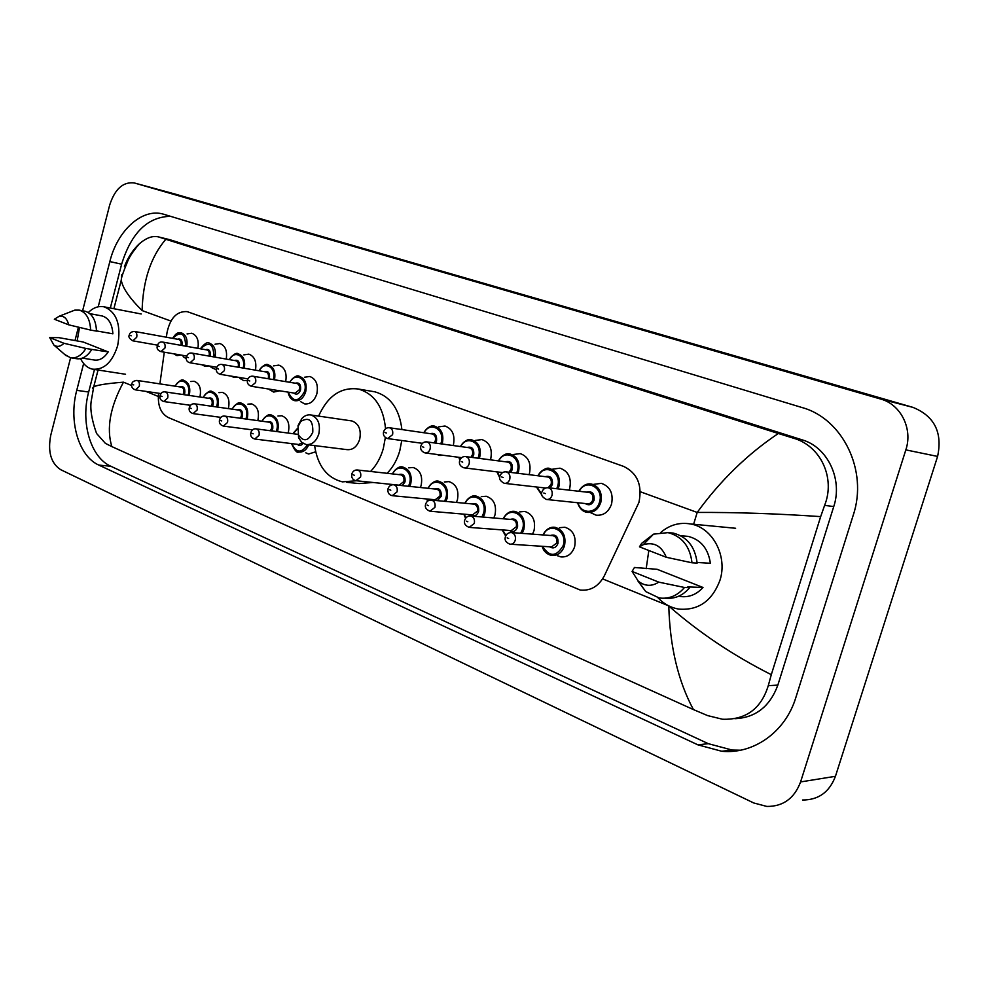 <?xml version="1.0" encoding="UTF-8"?>
<svg xmlns="http://www.w3.org/2000/svg" width="989" height="989" viewBox="0 0 989 989"><rect width="100%" height="100%" fill="white"/><g stroke="black" fill="none" stroke-linecap="round" stroke-linejoin="round"><path stroke-width="1.48" d="M190.753 381.519L194.104 381.272C199.481 383.386 201.435 388.504 200.001 396.638L199.902 396.997M190.247 405.626L188.244 404.983M218.878 392.658L222.364 392.386C227.927 394.562 229.967 399.779 228.496 408.061L228.348 408.618M219.583 417.197L217.419 416.913M247.93 404.142L251.552 403.871C257.313 406.096 259.452 411.424 257.956 419.868L257.733 420.634M277.946 416.023L281.704 415.751C287.7 418.026 289.925 423.465 288.392 432.069L288.096 433.058M315.639 451.812L308.617 454.013L305.824 452.851M408.68 467.834L413.167 467.488C420.164 470.022 422.835 475.956 421.166 485.29L420.362 487.503M444.321 481.977L449.018 481.606C456.312 484.214 459.106 490.284 457.413 499.816L456.411 502.449M481.272 496.651L486.217 496.255C493.82 498.926 496.75 505.144 495.007 514.898L493.783 517.976M519.608 511.894L524.813 511.449C532.75 514.193 535.84 520.56 534.048 530.537L532.527 534.159M559.391 527.718L564.892 527.236C573.2 530.055 576.439 536.582 574.609 546.806C571.963 554.05 567.377 557.413 560.85 556.894L557.536 555.756M186.303 358.747L183.126 356.683M216.27 369.725L211.053 367.352M247.423 380.431L243.776 380.641L239.882 378.391M279.726 390.791L273.693 392.064L269.676 389.79M304.402 377.242L309.804 376.488C316.146 378.96 318.495 384.733 316.851 393.807C314.354 401.064 310.286 404.427 304.624 403.883L300.483 401.571M438.671 426.865L445.001 426.024C452.406 428.793 455.212 435.086 453.407 444.914L453.222 445.544M443.789 455.36L439.672 455.459L436.977 454.47M475.313 440.426L481.915 439.561C489.642 442.404 492.584 448.845 490.729 458.884L490.433 459.823M479.232 469.701L475.375 469.231M513.328 454.507L520.226 453.605C528.287 456.535 531.365 463.124 529.474 473.372L529.041 474.671M552.777 469.132L560.009 468.18C568.415 471.197 571.654 477.947 569.713 488.43L569.12 490.148M593.759 484.338L601.349 483.337C610.126 486.44 613.526 493.363 611.548 504.093C608.532 512.166 603.352 515.85 596.021 515.145L590.705 512.71M158.599 393.226L158.561 393.461C157.498 405.379 160.7 413.377 168.167 417.482L580.271 590.062C590.693 591.063 598.728 586.267 604.403 575.685L638.943 502.4C642.467 485.104 637.373 473.113 623.651 466.412L187.168 311.622C176.907 311.016 170.195 317.988 167.03 332.539L166.375 337.224M164.298 352.195L159.897 383.88M273.619 365.868L278.811 365.126C284.795 367.426 287.082 372.94 285.685 381.63M243.826 354.878L248.845 354.149C254.556 356.349 256.769 361.69 255.471 370.17M214.996 344.234L219.842 343.517C225.307 345.631 227.445 350.823 226.234 359.081M187.069 333.936L191.755 333.231C196.996 335.259 199.061 340.303 197.936 348.351M175.758 194.252L912.896 407.357C934.432 416.085 942.665 432.44 937.597 456.423L835.445 776.303C829.425 792.14 818.459 800.039 802.524 800.002M82.619 310.769L109.631 205.23C114.835 189.06 123.032 181.63 134.207 182.928L880.593 399.024C900.695 404.291 913.032 428.694 905.837 449.884L800.583 781.928C794.402 798.358 783.164 806.529 766.871 806.443L753.742 802.969L60.601 469.639C50.909 463.161 47.62 451.689 50.76 435.234L70.59 357.771M74.979 340.612L78.415 327.174M83.645 363.519L76.746 390.346C68.464 420.918 78.551 456.189 98.863 465.102L697.875 744.841L721.76 751.269C753.457 754.459 785.39 732.07 795.811 697.641L853.223 515.22C868.317 470.529 842.554 418.483 801.992 407.53L163.16 214.094C142.07 207.913 117.345 230.622 109.841 261.578L98.22 306.788M170.565 216.319C147.682 216.776 131.364 232.724 121.622 264.187L110.323 308.024M94.474 369.466L88.664 392.015C80.406 422.365 90.531 457.4 110.842 466.264L708.309 743.679L732.058 750.033L740.538 750.206M734.839 718.694C755.571 717.754 769.899 706.566 777.849 685.105L833.752 506.553C842.949 479.158 827.447 447.102 802.289 439.895L169.923 239.721L158.327 236.865L165.831 239.289C150.847 256.769 142.935 280.53 142.107 310.571C129.423 297.973 122.475 287.811 121.276 280.072L121.87 274.497M693.425 709.583C678.145 681.223 669.924 646.719 668.787 606.047C699.062 632.589 733.232 655.46 771.296 674.683L768.268 685.674C761.147 708.779 745.904 719.967 722.539 719.25L707.642 715.603L693.425 709.583L111.831 446.595L105.403 443.381L96.551 433.442C91.866 420.251 90.061 409.644 91.136 401.633L93.72 386.823C97.342 384.993 107.257 383.448 123.477 382.174C110.15 406.862 106.268 428.336 111.831 446.595M125.232 266.684L124.441 266.511C128.076 257.189 133.058 249.611 139.387 243.764C146.298 237.855 152.603 235.555 158.327 236.865M771.296 674.683L820.672 516.617C777.193 513.65 736.026 512.253 697.196 512.438C720.486 480.382 747.536 454.075 778.343 433.491L165.831 239.289M778.343 433.491L793.302 438.152C820.685 445.693 835.668 478.033 824.603 505.379L820.672 516.617M92.509 388.257L93.72 386.823L98.059 370.022M646.176 568.724L648.833 550.49M660.961 532.292C669.714 524.899 679.542 522.118 690.446 523.947C712.599 527.421 727.953 556.288 719.881 580.531C712.018 601.077 698.37 610.609 678.924 609.113C670.863 607.778 663.879 603.995 657.969 597.752M632.082 571.432L658.773 582.138C651.714 586.662 644.877 586.329 638.264 581.161L632.082 571.432L634.444 567.488L657.092 569.293L702.994 587.466C696.54 594.636 688.876 597.64 679.987 596.478M702.994 587.466L687.763 586.91L689.654 587.664C682.892 595.662 674.696 599.173 665.09 598.197M689.654 587.664L684.487 587.478C677.49 595.737 669.046 599.235 659.156 597.962L645.755 591.595L637.633 580.592M684.487 587.478L658.773 582.138M697.097 562.469L710.386 563.273C708.223 548.586 700.805 539.623 688.121 536.372L683.387 535.964M639.463 546.843L643.196 544.729C653.84 541.638 661.53 545.817 666.289 557.277L639.463 546.843L641.688 543.32L653.531 534.147L667.995 532.626C681.99 536.298 689.988 546.361 692.003 562.79L697.146 563.1C695.131 546.744 687.145 536.73 673.188 533.071L668.144 532.638M666.289 557.277L692.003 562.79M77.154 340.982L79.516 327.433M88.281 312.524C93.325 307.616 98.603 305.725 104.117 306.837C116.801 312.128 121.326 325.072 117.666 345.643C112.338 362.271 103.956 370.109 92.521 369.169C87.465 368.007 83.472 364.508 80.566 358.661M49.685 337.558L63.976 343.294C60.552 346.657 57.201 347.25 53.901 345.087L49.685 337.558L58.932 337.669L83.224 342.009L108.209 351.911C104.068 358.129 99.333 360.824 94.029 359.971L82.433 358.117M108.209 351.911L91.804 349.426C87.329 356.497 82.186 359.576 76.338 358.673L71.418 357.894M91.804 349.426L85.907 348.449C81.444 355.546 76.289 358.648 70.442 357.734L64.718 354.47M85.907 348.449L63.976 343.294M96.502 330.907L112.882 333.812C112.177 323.91 108.617 317.964 102.226 315.973L101.521 315.837M54.346 319.237L59.241 316.22C63.926 315.615 67.079 318.483 68.698 324.825L54.346 319.237M71.134 311.56L74.768 310.138L79.268 310.138C86.266 312.376 90.048 319.014 90.629 330.079L96.502 331.117C95.933 320.102 92.138 313.476 85.141 311.238L84.411 311.102M68.698 324.825L90.629 330.079M298.097 426.444L300.792 421.376C309.198 416.703 313.192 420.325 312.784 432.255C308.345 441.23 303.574 442.132 298.468 434.962L298.097 426.444M298.035 425.653L301.855 418.495C304.637 415.565 307.69 414.403 311.016 414.997C318.013 417.667 320.621 423.96 318.841 433.874C316.233 441.502 311.943 445.05 305.96 444.518L301.62 442.244L298.567 437.67L298.035 425.653M307.085 444.654L346.929 449.636C352.875 450.168 357.128 446.731 359.687 439.326C361.43 429.696 358.822 423.564 351.874 420.943L350.91 420.807M318.594 416.097C327.779 395.847 341.057 386.823 358.401 389.036C374.386 393.758 383.435 407.011 385.549 428.793M385.351 437.546L383.324 448.536C380.703 457.684 376.45 465.325 370.578 471.469M372.358 391.397L374.918 391.829C390.358 396.292 399.358 408.877 401.917 429.572M401.757 440.513L399.816 450.663C397.219 459.7 392.992 467.253 387.144 473.311M356.312 480.765L342.404 481.866C326.877 477.848 317.617 465.757 314.601 445.594M372.964 482.484L359.081 483.572L346.583 482.298M602.622 578.886L668.836 605.911M693.61 524.257L697.196 512.438L640.328 491.756M142.107 310.571L170.899 321.042M123.477 382.174L131.71 385.562M145.915 391.384L158.289 396.465M134.356 182.977L176.129 194.351M800.583 781.928L835.445 776.303M905.837 449.884L937.597 456.423M880.593 399.024L912.896 407.357M121.622 264.187L109.841 261.578M708.309 743.679L697.875 744.841M110.842 466.264L98.863 465.102M88.664 392.015L76.746 390.346M777.849 685.105L768.268 685.674M169.923 239.721L159.044 237.076M802.289 439.895L793.302 438.152M833.752 506.553L824.603 505.379M578.911 491.261C581.989 485.747 586.267 483.361 591.743 484.091C599.519 486.848 602.536 492.992 600.768 502.523C598.098 509.694 593.524 512.97 587.021 512.351C582.336 511.239 579.22 508.037 577.687 502.746M578.033 502.783C580.778 514.391 596.454 514.082 599.482 502.177C604.353 487.713 585.686 477.885 579.27 491.298M586.465 492.126C592.04 490.816 594.574 493.499 594.092 500.162C592.003 504.773 589.061 505.898 585.241 503.537M547.115 499.544L587.293 503.747C589.901 504.007 591.743 502.696 592.807 499.816C593.511 495.996 592.312 493.536 589.184 492.435L548.363 487.775C551.528 488.9 552.752 491.434 552.023 495.39C550.935 498.369 549.056 499.742 546.41 499.47C542.133 497.133 540.624 494.661 541.898 492.089C543.072 488.949 545.223 487.503 548.363 487.775L547.35 487.701M543.802 493.017L545.347 493.61L543.802 493.017M537.905 475.771C540.921 470.418 545.038 468.094 550.267 468.811C557.709 471.481 560.565 477.477 558.847 486.786L558.08 488.875M541.799 494.945L536.594 487.008M536.903 487.045L541.688 494.08M556.72 488.727L557.586 486.452C562.284 472.334 544.519 462.765 538.226 475.808M545.149 476.661C550.477 475.412 552.9 478.021 552.406 484.511L550.156 487.973M548.24 487.75L551.145 484.165C551.837 480.431 550.688 478.033 547.696 476.97L506.269 471.864C509.298 472.965 510.46 475.437 509.755 479.306C508.692 482.236 506.875 483.584 504.316 483.337C500.199 481.136 498.74 478.725 499.94 476.105C501.126 472.977 503.24 471.568 506.269 471.864L505.428 471.79M501.707 476.982L503.191 477.551L501.707 476.982M544.667 488.455L543.839 487.824M498.456 460.874C501.386 455.657 505.354 453.407 510.361 454.099C517.494 456.695 520.214 462.543 518.533 471.654L517.964 473.311M499.729 477.563L497.059 471.877M497.331 471.914L499.779 476.896M516.641 473.15L517.296 471.32C521.833 457.536 504.897 448.215 498.728 460.899M505.379 461.776C510.497 460.577 512.809 463.136 512.314 469.454L510.633 472.408M509.001 472.21L511.066 469.12C511.733 465.473 510.645 463.124 507.79 462.086L507.283 462.024M469.145 463.841C468.118 466.746 466.363 468.069 463.89 467.822C460.231 466.363 458.809 464.014 459.625 460.763C460.825 457.635 462.901 456.25 465.844 456.597C468.737 457.66 469.837 460.07 469.145 463.841M461.27 461.579L462.704 462.123L461.27 461.579M465.127 456.522L507.246 462.024M460.454 446.534C463.322 441.465 467.154 439.264 471.951 439.944C478.775 442.466 481.371 448.178 479.739 457.091L479.319 458.364M459.86 460.07L459.007 457.326M459.242 457.363L460.021 459.7M478.021 458.191L478.515 456.757C482.892 443.282 466.734 434.208 460.689 446.571M467.105 447.461C472.013 446.299 474.226 448.796 473.719 454.965L472.445 457.462M470.962 457.264L472.495 454.631C473.15 451.058 472.099 448.771 469.367 447.77L426.976 441.91C429.745 442.936 430.796 445.297 430.116 448.981C429.102 451.849 427.409 453.16 425.023 452.925C421.45 451.466 420.053 449.154 420.869 446.002C422.031 442.936 424.071 441.564 426.976 441.91L426.358 441.836M422.402 446.768L423.787 447.288L422.402 446.768M423.848 432.737C426.63 427.792 430.326 425.653 434.937 426.308C441.49 428.756 443.962 434.344 442.367 443.06L442.071 443.999M440.81 443.826L441.156 442.738C445.409 429.547 429.955 420.708 424.046 432.774M430.215 433.664C434.937 432.539 437.051 434.987 436.532 441.007L435.568 443.097M434.183 442.911L435.333 440.686C435.976 437.187 434.975 434.95 432.354 433.973L389.567 427.78C392.225 428.781 393.226 431.08 392.571 434.69L387.626 438.572C384.202 437.299 382.854 435.036 383.571 431.81C384.746 428.756 386.736 427.421 389.567 427.78L389.048 427.718M385.005 432.514L386.34 433.021L385.005 432.514M289.789 382.31C292.311 377.786 295.55 375.82 299.494 376.401C305.094 378.589 307.171 383.72 305.7 391.768C303.499 398.208 299.902 401.2 294.907 400.718C291.359 399.939 289.06 397.071 288.022 392.101M288.306 392.151C293.164 402.498 298.591 402.276 304.575 391.459C308.333 379.294 295.266 371.308 289.876 382.335M295.229 383.213C299.296 382.199 301.076 384.437 300.557 389.95C298.814 394.154 296.502 395.167 293.646 393.004M251.515 386.303L295.105 393.239L299.432 389.654C300.013 386.427 299.185 384.375 296.935 383.497L296.688 383.46M255.607 382.558L251.243 386.266C248.029 384.956 246.78 382.879 247.51 379.999C248.585 377.118 250.452 375.857 253.122 376.24C255.385 377.13 256.213 379.232 255.607 382.558M248.622 380.542L249.772 380.988L248.622 380.542M252.813 376.191L296.651 383.448M267.005 388.764L261.591 387.911M264.298 371.666C268.229 370.665 269.935 372.865 269.428 378.268L269.218 378.911M268.056 378.713L268.316 377.971C268.884 374.806 268.093 372.791 265.93 371.938L221.956 364.459C224.132 365.337 224.923 367.401 224.342 370.652L220.102 374.312C216.937 373.026 215.713 370.986 216.43 368.168C217.481 365.312 219.323 364.088 221.956 364.459L221.684 364.422M217.481 368.674L218.581 369.095L217.481 368.674M259.081 370.776C261.541 366.338 264.669 364.409 268.464 364.966C273.792 367.043 275.795 371.988 274.485 379.776M273.335 379.591C276.871 367.673 264.36 360.058 259.143 370.788M237.447 377.155L233.973 377.427L231.241 376.141M233.181 376.45L234.467 376.661M234.393 360.503C238.188 359.514 239.833 361.665 239.326 366.968L239.202 367.401M238.065 367.203L238.225 366.672C238.794 363.569 238.028 361.603 235.938 360.762L235.728 360.725M194.128 359.155L190.012 362.778C186.933 362.011 185.734 359.996 186.414 356.732C187.44 353.926 189.258 352.702 191.854 353.085C193.943 353.938 194.709 355.953 194.128 359.155M187.403 357.214L188.466 357.622L187.403 357.214M229.151 359.588C233.392 354.173 236.495 352.282 238.46 353.914C243.554 355.904 245.495 360.688 244.283 368.254M243.158 368.069C246.434 356.411 234.467 349.191 229.411 359.625M208.753 365.918L204.995 366.35L201.991 364.78M203.215 364.99L206.491 365.534M205.465 349.686C209.136 348.721 210.706 350.835 210.2 356.028L210.138 356.275M209.025 356.077L209.124 355.743C209.668 352.69 208.939 350.761 206.924 349.958L206.738 349.921M164.94 348.041L160.935 351.614C157.622 350.378 156.435 348.4 157.399 345.68C158.289 342.738 160.082 341.551 162.752 342.095C164.767 342.923 165.497 344.901 164.94 348.041M158.327 346.138L159.353 346.533L158.327 346.138M200.396 348.796C204.599 343.443 207.616 341.588 209.433 343.22C214.304 345.124 216.171 349.76 215.058 357.128M213.945 356.942C213.488 343.455 209.05 340.76 200.631 348.833M180.9 355.051L176.944 355.62L173.743 353.815M174.694 353.975L178.935 354.705M177.451 339.227C180.999 338.275 182.52 340.352 182.013 345.445L182.001 345.52M180.9 345.322L180.95 345.161C181.494 342.169 180.789 340.278 178.836 339.487L178.675 339.45M136.705 337.286L132.81 340.834C129.312 338.621 128.15 336.68 129.336 334.999C129.67 332.798 131.438 331.624 134.615 331.463C136.556 332.267 137.261 334.208 136.705 337.286M130.202 335.419L131.203 335.803L130.202 335.419M172.556 338.349C177.736 330.919 178.28 333.417 181.333 332.873C185.994 334.69 187.799 339.19 186.76 346.373M185.672 346.175C185.178 333.046 180.876 330.45 172.778 338.386M542.998 534.938C545.817 529.313 549.933 526.791 555.348 527.384C563.161 530.055 566.215 536.211 564.484 545.866C561.987 552.715 557.672 555.905 551.528 555.41C547.016 554.433 543.913 551.405 542.244 546.311M542.578 546.324C549.525 557.302 556.399 557.042 563.211 545.532C568.082 530.945 549.192 521.116 543.32 534.962M550.341 535.494C555.867 534.023 558.414 536.668 557.994 543.431C556.053 547.832 553.247 548.957 549.6 546.793M510.794 544.234L551.516 546.917L556.72 543.097C557.413 539.228 556.189 536.755 553.049 535.692L552.282 535.642M510.411 532.552L511.548 532.577C514.737 533.677 515.961 536.223 515.257 540.229C514.231 543.072 512.475 544.395 509.965 544.185C505.923 542.565 504.39 540.13 505.354 536.879C506.38 533.887 508.445 532.465 511.548 532.577L552.221 535.63M508.655 538.486L507.159 537.868L508.655 538.486M503.228 518.792C505.997 513.328 509.965 510.893 515.133 511.474C522.612 514.07 525.505 520.078 523.824 529.511L522.105 533.368M520.659 533.269L522.575 529.177C527.261 514.948 509.31 505.379 503.512 518.817M510.262 519.386C515.553 517.989 517.989 520.573 517.544 527.162C515.64 531.513 512.92 532.614 509.397 530.463M469.886 527.434L511.251 530.599L516.295 526.828C516.963 523.045 515.801 520.647 512.809 519.608L512.129 519.546M469.812 515.961L470.776 516.011C473.818 517.074 474.992 519.559 474.287 523.465L469.169 527.372C465.238 525.777 463.742 523.391 464.694 520.226C465.732 517.247 467.76 515.85 470.776 516.011L512.079 519.546M467.809 521.747L466.363 521.166L467.809 521.747M505.7 535.939L502.35 529.919M502.635 529.943L505.935 535.457M464.929 503.253C467.649 497.949 471.481 495.588 476.426 496.169C483.584 498.679 486.341 504.551 484.697 513.761L483.312 517.086M481.927 516.963L483.46 513.439C487.985 499.556 470.888 490.235 465.176 503.277M471.691 503.896C476.76 502.548 479.072 505.082 478.627 511.498C476.747 515.813 474.114 516.888 470.715 514.75M430.586 511.276L472.495 514.898L477.39 511.165C478.046 507.481 476.945 505.132 474.077 504.118L473.471 504.069M430.759 500.038L431.587 500.088C434.48 501.114 435.605 503.537 434.925 507.357L429.955 511.214C426.111 509.619 424.664 507.295 425.604 504.229C426.655 501.25 428.645 499.878 431.587 500.088L473.422 504.056M428.546 505.676L427.161 505.095L428.546 505.676M465.671 518.211L463.965 514.156M464.212 514.181L465.906 517.902M428.039 488.306C430.697 483.139 434.394 480.852 439.141 481.408C445.99 483.868 448.623 489.592 447.016 498.604L445.903 501.448M444.556 501.312L445.792 498.283C450.18 484.709 433.862 475.635 428.249 488.319M434.517 488.974C439.4 487.676 441.601 490.161 441.143 496.404L437.336 500.632M434.554 500.372L433.466 499.618M392.794 495.736L435.172 499.779L439.932 496.095C440.575 492.485 439.524 490.185 436.767 489.209L393.882 484.758C396.663 485.772 397.714 488.133 397.059 491.867L392.237 495.674C388.924 494.945 387.503 492.67 387.997 488.838C389.023 485.908 390.989 484.548 393.882 484.758L393.165 484.709M390.791 490.198L389.456 489.654L390.791 490.198M427.199 499.012L427.878 500.966M392.472 473.904C395.068 468.873 398.641 466.647 403.191 467.191C409.767 469.577 412.277 475.177 410.695 484.004L409.805 486.415M408.506 486.279L409.508 483.683C413.748 470.405 398.159 461.566 392.645 473.929M398.691 474.596C403.376 473.348 405.49 475.771 405.02 481.878L402.288 485.636M356.436 480.765L399.21 485.203L403.821 481.556C404.452 478.021 403.45 475.783 400.805 474.831L400.335 474.782M356.967 469.96L357.585 470.022C360.243 470.999 361.257 473.298 360.602 476.945L355.929 480.716C352.653 479.912 351.268 477.675 351.787 474.028C352.826 471.123 354.767 469.775 357.585 470.022L400.298 474.769M354.445 475.313L353.16 474.782L354.445 475.313M297.417 429.003L293.127 433.726M303.141 443.406C301.237 445.742 299.284 446.039 297.293 444.308M255.1 439.067L298.727 444.494L302.177 442.726M255.978 428.855L256.398 428.905C258.747 429.807 259.625 431.958 259.019 435.383L254.742 439.017C251.404 437.88 250.118 435.778 250.86 432.712C251.762 429.708 253.604 428.435 256.398 428.905L297.615 434.307M253.147 433.812L251.985 433.343L253.147 433.812M308.729 444.865C306.367 450.094 303.03 452.48 298.703 452.01C296.96 453.147 294.574 450.354 291.557 443.604M291.854 443.641C296.168 453.172 301.398 453.531 307.53 444.716M262.11 421.227C264.483 416.653 267.611 414.614 271.505 415.12C277.13 417.259 279.219 422.402 277.773 430.524L277.427 431.661M276.24 431.513L276.66 430.227C280.406 418.001 267.265 409.99 262.184 421.24M267.426 421.957C271.456 420.844 273.236 423.082 272.754 428.645L271.691 430.907M270.356 430.734L271.629 428.348C272.21 425.097 271.369 423.045 269.119 422.192L268.81 422.142M224.639 416.109L225.01 416.146C227.272 417.024 228.113 419.138 227.519 422.488L223.353 426.086C220.065 424.924 218.804 422.872 219.558 419.905C220.448 416.938 222.265 415.689 225.01 416.146L268.773 422.142M221.734 420.943L220.621 420.486L221.734 420.943M232.205 409.162C234.529 404.686 237.558 402.684 241.316 403.178C246.731 405.267 248.733 410.299 247.312 418.26L247.052 419.163M245.89 419.015L246.212 417.976C249.858 405.984 237.236 398.171 232.254 409.174M237.323 409.891C241.217 408.803 242.923 410.991 242.441 416.456L241.588 418.421M240.315 418.248L241.328 416.159C241.897 412.969 241.093 410.954 238.93 410.114L238.646 410.076M194.363 403.796L194.697 403.833C196.873 404.686 197.676 406.763 197.095 410.039L193.053 413.6C189.814 412.438 188.578 410.41 189.332 407.53C190.296 404.785 192.089 403.549 194.697 403.833L238.621 410.076M191.396 408.519L190.321 408.086L191.396 408.519M203.054 397.467C207.084 391.99 210.101 390.049 212.103 391.619C217.32 393.671 219.249 398.592 217.852 406.417L217.654 407.097M216.529 406.936L216.764 406.12C220.312 394.364 208.172 386.724 203.289 397.504M208.197 398.221C211.967 397.158 213.599 399.309 213.117 404.649L212.425 406.355M211.213 406.182L212.029 404.365C212.586 401.237 211.819 399.259 209.717 398.443L209.47 398.406M165.101 391.891L165.398 391.941C167.5 392.769 168.266 394.796 167.697 398.011L163.766 401.534C160.577 400.372 159.365 398.382 160.107 395.563C160.972 392.67 162.74 391.459 165.398 391.941L209.433 398.406M162.085 396.515L161.046 396.082L162.085 396.515M175.028 386.167C179.096 380.74 182.025 378.836 183.83 380.444C188.862 382.434 190.704 387.268 189.344 394.945L189.208 395.427M188.095 395.266L188.269 394.66C191.718 383.102 180.035 375.647 175.263 386.204M180.01 386.922C183.645 385.895 185.227 387.997 184.733 393.239L184.189 394.698M183.014 394.524L183.67 392.942C184.214 389.876 183.472 387.935 181.457 387.144L181.222 387.107M136.803 380.382L137.075 380.431C139.09 381.235 139.832 383.225 139.276 386.378L135.444 389.864C132.341 388.838 131.141 386.884 131.858 384.004C132.007 381.977 133.75 380.79 137.075 380.431L181.197 387.107M133.738 384.906L132.736 384.486L133.738 384.906M134.207 182.928L175.98 194.314M732.058 750.033L721.76 751.269M113.883 308.716L121.276 280.072C121.078 278.243 123.365 271.604 128.137 260.169C130.103 255.792 133.849 250.316 139.387 243.764M690.446 523.947L735.618 528.274M638.264 581.161L645.755 591.595M680.741 535.754L688.121 536.372M643.196 544.729L653.531 534.147M667.995 532.626L673.188 533.071M104.117 306.837L141.217 313.983M53.901 345.087L66.3 355.855M89.851 313.661L102.226 315.973M93.868 369.379L125.541 374.262M59.241 316.22L74.768 310.138M79.268 310.138L85.141 311.238M587.021 512.351C582.62 511.597 579.467 508.383 577.551 502.733M591.743 484.091C586.737 483.089 582.422 485.475 578.788 491.249M541.811 494.995L536.458 486.996M504.934 483.398L545.582 488.034M550.267 468.811C547.189 466.895 543.023 469.206 537.781 475.746M499.729 477.675L496.923 471.864M464.434 467.896L502.61 472.557M510.361 454.099C506.553 452.678 502.536 454.928 498.308 460.849M459.798 460.231L458.859 457.314M425.505 452.987L461.653 457.672M471.951 439.944C468.415 438.486 464.533 440.674 460.305 446.521M388.059 438.634L422.439 443.332M434.937 426.308C431.699 424.8 427.94 426.939 423.675 432.712M299.494 376.401C297.182 374.782 293.881 376.747 289.592 382.286M220.349 374.349L247.942 378.874M268.464 364.966C266.362 363.334 263.161 365.25 258.871 370.739M235.703 360.725L191.854 353.085M190.234 362.815L216.752 367.265M206.713 349.908L162.752 342.095M161.133 351.651L186.649 356.028M178.65 339.45L134.615 331.463M132.996 340.859L157.56 345.173M555.348 527.384C550.403 526.494 546.237 529.016 542.874 534.938M542.108 546.299C543.554 551.244 546.694 554.273 551.528 555.41M515.133 511.474C510.435 510.584 506.417 513.019 503.092 518.78M502.202 529.906L505.663 536.001M476.426 496.169C472.557 494.871 468.675 497.232 464.781 503.24M463.804 514.144L465.596 518.298M439.141 481.408C435.667 480.011 431.921 482.298 427.878 488.282M426.815 498.975L427.545 501.213M403.191 467.191C399.976 465.757 396.342 467.995 392.299 473.879M391.162 484.375L391.335 485.043M297.491 428.41L292.843 433.689M271.505 415.12C269.206 413.55 266.004 415.578 261.9 421.203M223.675 426.135L252.665 429.906M241.316 403.178C239.19 401.596 236.087 403.574 231.995 409.137M193.337 413.637L221.017 417.395M164.026 401.571L190.518 405.305M135.691 389.901L161.096 393.597M300.792 421.376L301.855 418.495M311.016 414.997L351.874 420.943M358.401 389.036L374.918 391.829M298.468 434.962L298.567 437.67"/></g></svg>
